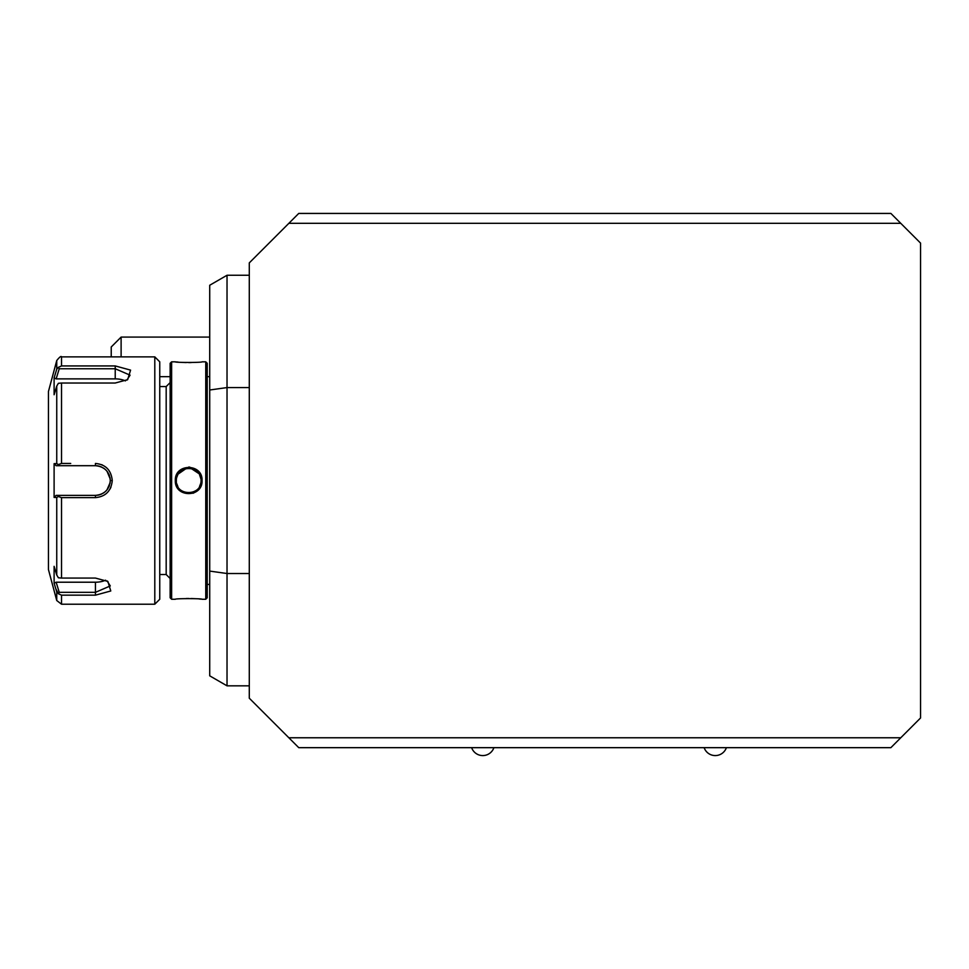 <?xml version="1.0" encoding="UTF-8"?>
<svg xmlns="http://www.w3.org/2000/svg" width="969" height="969" viewBox="0 0 969 969"><rect width="100%" height="100%" fill="white"/><g stroke="black" fill="none" stroke-linecap="round" stroke-linejoin="round"><path stroke-width="1.45" d="M55.79 372.314L56.747 369.213L56.747 360.541C59.593 357.004 61.18 355.78 61.519 356.871L61.519 365.931L115.226 365.931L130.573 370.11L127.666 379.666L115.226 383.021L61.519 383.021L61.519 463.448L58.382 464.575L56.747 463.654L56.747 386.098L54.107 394.746L54.107 377.849L56.747 369.213L58.382 367.336L56.808 369.007M61.519 365.931L58.382 367.336L59.242 368.753L115.226 368.753L130.076 375.16L126.878 380.139M61.519 463.448L70.713 463.448M102.375 464.975L101.624 464.648M154.798 480.539L154.798 356.871L159.752 361.825L159.752 599.266L154.798 604.208L154.798 480.539M61.519 578.069L58.382 577.778L56.747 574.98L56.747 497.436L54.107 497.436L54.107 463.642L56.141 465.701L95.446 465.701L95.446 463.448C105.585 464.405 111.193 470.11 112.259 480.539C111.205 490.968 105.597 496.661 95.446 497.63L61.519 497.63L61.519 578.069L95.446 578.069L107.874 581.424L110.781 590.981L95.446 595.16L61.519 595.16L61.519 604.208L154.798 604.208M56.747 386.098L58.382 383.3L61.519 383.021M59.242 465.701L58.382 464.575M56.141 465.701L95.446 465.701A14.838 14.838 0 0 1 96.258 465.726L95.446 465.701C104.422 466.573 109.376 471.515 110.284 480.539C109.376 489.563 104.434 494.517 95.446 495.377L96.258 495.365A14.838 14.838 0 0 1 95.446 495.377L56.141 495.377L95.446 495.377A14.838 14.838 0 0 0 96.258 495.365M110.078 488.957L110.975 487.104M95.446 497.63L95.446 495.377L74.153 495.377M97.07 495.292L99.504 494.82A14.838 14.838 0 0 1 97.07 495.292A14.838 14.838 0 0 0 99.504 494.82M100.304 494.565L101.079 494.275A14.838 14.838 0 0 1 100.304 494.565A14.838 14.838 0 0 0 101.079 494.275M101.418 494.129L104.7 492.143A14.838 14.838 0 0 1 104.676 492.167A14.838 14.838 0 0 0 104.7 492.143M105.318 491.622A14.838 14.838 0 0 0 105.924 491.053A14.838 14.838 0 0 1 105.318 491.622L106.505 490.435A14.838 14.838 0 0 1 106.299 490.665M106.99 489.866A14.838 14.838 0 0 0 107.038 489.805A14.838 14.838 0 0 1 106.99 489.866L110.139 482.598M110.26 481.375L110.26 479.716A14.838 14.838 0 0 1 110.26 481.375A14.838 14.838 0 0 0 110.26 479.716M110.187 478.88A14.838 14.838 0 0 0 109.909 477.245A14.838 14.838 0 0 1 110.187 478.88L106.99 471.213A14.838 14.838 0 0 1 107.038 471.285A14.838 14.838 0 0 0 106.99 471.213M106.311 470.437A14.838 14.838 0 0 1 106.493 470.643L105.318 469.456A14.838 14.838 0 0 1 105.9 470.013A14.838 14.838 0 0 0 105.318 469.456M104.688 468.935A14.838 14.838 0 0 0 104.676 468.923A14.838 14.838 0 0 1 104.688 468.935L101.406 466.949M101.079 466.816L100.304 466.525A14.838 14.838 0 0 1 101.079 466.816A14.838 14.838 0 0 0 100.304 466.525M99.504 466.271A14.838 14.838 0 0 0 99.492 466.259A14.838 14.838 0 0 1 99.504 466.271L97.07 465.786A14.838 14.838 0 0 1 98.705 466.065A14.838 14.838 0 0 0 97.07 465.786M96.258 465.726A14.838 14.838 0 0 0 95.446 465.701L76.418 465.701M54.107 463.642L56.747 463.654M61.519 604.208L56.747 600.538L48.45 569.578L48.45 391.5L56.747 360.541M103.308 467.954A14.838 14.838 0 0 1 103.998 468.415A14.838 14.838 0 0 0 103.308 467.954M107.547 471.951A14.838 14.838 0 0 1 108.007 472.642A14.838 14.838 0 0 0 107.547 471.951M108.819 474.107A14.838 14.838 0 0 1 109.449 475.646A14.838 14.838 0 0 0 108.819 474.107M110.187 482.199A14.838 14.838 0 0 1 109.909 483.834A14.838 14.838 0 0 0 110.187 482.199M109.449 485.433A14.838 14.838 0 0 1 109.158 486.208A14.838 14.838 0 0 0 109.449 485.433M109.146 486.244A14.838 14.838 0 0 1 108.819 486.971A14.838 14.838 0 0 0 109.146 486.244M108.007 488.437A14.838 14.838 0 0 1 107.547 489.127A14.838 14.838 0 0 0 108.007 488.437M104.01 492.664A14.838 14.838 0 0 1 103.308 493.124A14.838 14.838 0 0 0 104.01 492.664M56.747 497.436L58.382 496.503L61.519 497.63M54.107 497.436L56.141 495.377M59.242 495.377L58.382 496.503M107.087 580.94L110.284 585.93L95.446 592.338L59.242 592.338L58.382 593.743L61.519 595.16M55.79 588.777L58.382 593.743M56.747 600.538L56.747 591.877L54.107 583.241L54.107 566.344L56.747 574.98M59.242 592.338L56.141 582.212L54.107 583.241L54.434 584.343M70.713 465.701L95.446 465.701M105.621 580.189A14.838 7.425 0 0 1 95.446 582.212L56.141 582.212M54.107 377.849L56.141 378.879L59.242 368.753M56.141 378.879L115.226 378.879A14.838 7.425 180 0 1 125.413 380.902M171.622 599.266L171.622 361.825L170.144 363.302L170.144 597.776L171.622 599.266L175.328 599.266C174.59 598.43 202.812 598.43 202.049 599.266L201.915 599.254M202.049 480.539C202.812 497.933 174.577 497.933 175.328 480.539C174.577 463.158 202.8 463.146 202.049 480.539L201.055 480.539C201.831 496.491 175.546 496.491 176.322 480.539C175.546 464.587 201.831 464.587 201.055 480.539L201.055 480.6M202.049 599.266L205.755 599.266L205.755 361.825L202.049 361.825C202.787 362.66 174.565 362.66 175.328 361.825L175.462 361.837M193.025 493.282L196.041 491.78M198.645 489.515L200.147 487.468M200.753 486.317L201.697 483.592M200.946 599.145L199.154 598.963M195.605 598.709L191.22 598.527M188.676 598.491L186.157 598.527M189.779 467.119L188.664 467.07M176.431 361.946L178.223 362.115M181.772 362.382L186.157 362.563M188.701 362.588L191.22 362.563M186.29 468.415L178.151 474.083M176.334 479.982L176.334 481.084M176.709 483.604L177.896 486.583M205.755 599.266L207.233 597.776L207.233 363.302L205.755 361.825M249.287 573.515L227.025 573.515L227.025 685.834L209.716 675.829L209.716 285.249L227.025 275.257L227.025 387.576L209.716 389.998M249.287 387.576L227.025 387.576L227.025 573.515L209.716 571.092M249.287 262.89L249.287 698.201L298.755 747.668L890.874 747.668L920.55 717.981L920.55 243.098L890.874 213.422L298.755 213.422L249.287 262.89M900.758 737.772L288.859 737.772M288.859 223.318L900.758 223.318M493.899 747.668A11.785 11.785 0 0 1 471.637 747.668M726.399 747.668A11.785 11.785 0 0 1 704.136 747.668M111.229 356.871L111.229 346.987L121.113 337.091L121.113 356.871M200.971 479.122L199.481 474.495M198.948 473.647L191.063 468.402M185.224 468.669L181.639 470.389M177.848 474.592L176.673 477.632M176.503 478.432L176.406 479.122M176.346 479.825L176.346 481.254M192.153 492.409L195.738 490.702M199.517 486.523L200.704 483.458M200.874 482.659L200.971 481.968M201.031 481.254L201.055 480.539M112.259 480.539L110.284 480.539M95.446 595.16L95.446 582.212M115.226 365.931L115.226 378.879M159.752 574.532L166.183 574.532L166.183 386.558L170.144 382.598M175.328 480.539L176.322 480.539M61.519 356.871L154.798 356.871M159.752 386.558L166.183 386.558M171.622 361.825L175.341 361.825M209.716 584.428L207.233 584.428M121.113 337.091L209.716 337.091M159.752 376.662L170.144 376.662M249.287 275.257L227.025 275.257M249.287 685.834L227.025 685.834M209.716 376.662L207.233 376.662M166.183 574.532L170.144 578.493"/></g></svg>
